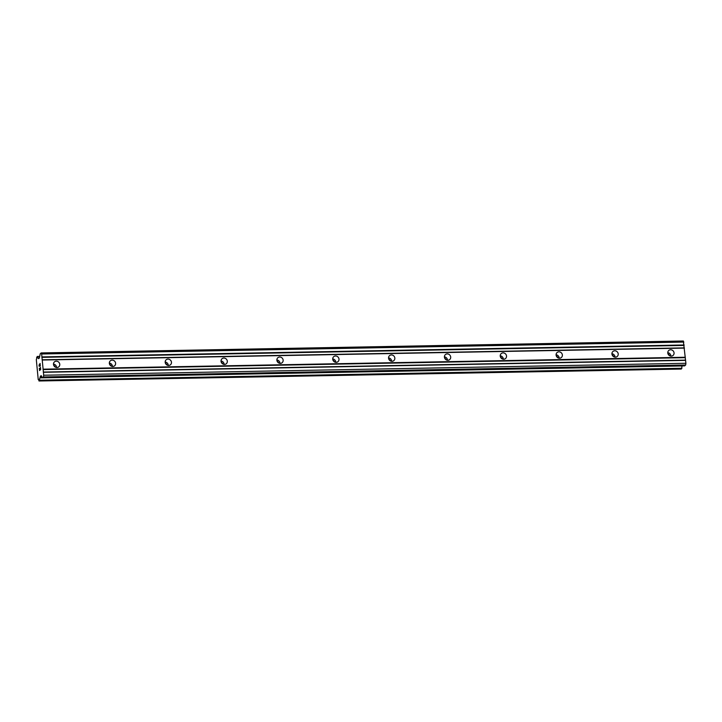<?xml version="1.0" encoding="UTF-8"?>
<svg xmlns="http://www.w3.org/2000/svg" width="722" height="722" viewBox="0 0 722 722"><rect width="100%" height="100%" fill="white"/><g stroke="black" fill="none" stroke-linecap="round" stroke-linejoin="round"><path stroke-width="1.08" d="M671.225 356.117A3.294 3.041 -132.4 0 1 668.698 350.513A3.294 3.041 -132.4 0 1 673.77 351.822A3.294 3.041 -132.4 0 1 671.225 356.117M615.379 357.155A3.294 3.041 -132.4 0 1 612.852 351.542A3.294 3.041 -132.4 0 1 617.933 352.859A3.294 3.041 -132.4 0 1 615.379 357.155M559.532 358.193A3.294 3.041 -132.4 0 1 557.014 352.58A3.294 3.041 -132.4 0 1 562.086 353.897A3.294 3.041 -132.4 0 1 559.532 358.193M503.694 359.231A3.294 3.041 -132.4 0 1 501.167 353.618A3.294 3.041 -132.4 0 1 506.239 354.926A3.294 3.041 -132.4 0 1 503.694 359.231M447.848 360.26A3.294 3.041 -132.4 0 1 445.321 354.655A3.294 3.041 -132.4 0 1 450.402 355.964A3.294 3.041 -132.4 0 1 447.848 360.26M392.001 361.298A3.294 3.041 -132.4 0 1 389.474 355.693A3.294 3.041 -132.4 0 1 394.555 357.002A3.294 3.041 -132.4 0 1 392.001 361.298M336.154 362.336A3.294 3.041 -132.4 0 1 333.636 356.731A3.294 3.041 -132.4 0 1 338.708 358.04A3.294 3.041 -132.4 0 1 336.154 362.336M280.317 363.374A3.294 3.041 -132.4 0 1 277.789 357.769A3.294 3.041 -132.4 0 1 282.862 359.078A3.294 3.041 -132.4 0 1 280.317 363.374M224.47 364.411A3.294 3.041 -132.4 0 1 221.943 358.807A3.294 3.041 -132.4 0 1 227.024 360.116A3.294 3.041 -132.4 0 1 224.47 364.411M168.623 365.449A3.294 3.041 -132.4 0 1 166.096 359.845A3.294 3.041 -132.4 0 1 171.177 361.153A3.294 3.041 -132.4 0 1 168.623 365.449M112.776 366.487A3.294 3.041 -132.4 0 1 110.258 360.883A3.294 3.041 -132.4 0 1 115.33 362.191A3.294 3.041 -132.4 0 1 112.776 366.487M56.939 367.525A3.294 3.041 -132.4 0 1 54.412 361.912A3.294 3.041 -132.4 0 1 59.484 363.229A3.294 3.041 -132.4 0 1 56.939 367.525M667.976 353.843A5.117 4.729 -132.4 0 1 669.745 355.793M612.13 354.881A5.117 4.729 -132.4 0 1 613.899 356.821M556.283 355.919A5.117 4.729 -132.4 0 1 558.061 357.859M500.436 356.957A5.117 4.729 -132.4 0 1 502.214 358.897M444.599 357.995A5.117 4.729 -132.4 0 1 446.367 359.935M388.752 359.033A5.117 4.729 -132.4 0 1 390.521 360.973M332.905 360.07A5.117 4.729 -132.4 0 1 334.683 362.011M277.058 361.108A5.117 4.729 -132.4 0 1 278.836 363.049M221.221 362.137A5.117 4.729 -132.4 0 1 222.99 364.087M165.374 363.175A5.117 4.729 -132.4 0 1 167.152 365.124M109.527 364.213A5.117 4.729 -132.4 0 1 111.305 366.162M53.69 365.251A5.117 4.729 -132.4 0 1 55.459 367.191M39.593 370.233L40.053 369.826L39.593 370.233L39.412 368.283M40.044 369.826L39.936 368.762L40.053 369.826M40.017 368.698L40.116 369.763L40.558 369.357L40.125 369.763M40.558 369.357L40.378 367.399L40.567 369.357M40.45 367.327L40.658 369.538L39.548 370.557L39.331 368.346L39.557 370.548M39.114 366.081L39.042 365.35L39.123 366.081M39.304 364.312L40.206 365.567L40.008 363.482L40.206 365.567M39.322 364.583L39.385 366.361M40.071 363.419L40.324 366.036L39.439 364.655L40.324 366.018M40.387 376.288L39.999 377.886A1.805 0.532 88.9 0 0 39.638 380.196L38.952 380.828A1.805 0.532 88.9 0 0 38.41 379.483A1.805 0.532 88.9 0 0 38.23 379.591L36.299 359.493A1.805 0.532 88.9 0 0 36.678 357.246L37.373 356.623A1.805 0.532 88.9 0 0 37.923 358.031A1.805 0.532 88.9 0 0 38.076 357.95L38.6 358.681L39.358 358.022L40.242 353.762L41.145 352.932L41.65 353.988L43.69 375.223L43.455 376.947L42.553 377.768L41.145 375.639L40.387 376.288L41.569 376.27M684.6 365.846L685.665 365.016L685.9 363.292L683.355 341.01L41.145 352.932M681.243 369.059L39.033 380.99L681.225 369.068L681.848 368.265A1.805 0.532 88.9 0 1 682.209 365.964L682.236 365.928M53.473 364.105A3.294 3.041 -132.4 0 1 56.587 367.507M109.32 363.067A3.294 3.041 -132.4 0 1 112.424 366.469M165.167 362.029A3.294 3.041 -132.4 0 1 168.271 365.44M221.004 360.991A3.294 3.041 -132.4 0 1 224.118 364.402M276.851 359.953A3.294 3.041 -132.4 0 1 279.965 363.365M332.698 358.915A3.294 3.041 -132.4 0 1 335.802 362.327M388.535 357.886A3.294 3.041 -132.4 0 1 391.649 361.289M444.382 356.848A3.294 3.041 -132.4 0 1 447.496 360.251M500.229 355.811A3.294 3.041 -132.4 0 1 503.333 359.213M556.075 354.773A3.294 3.041 -132.4 0 1 559.18 358.175M611.913 353.735A3.294 3.041 -132.4 0 1 615.027 357.137M667.76 352.697A3.294 3.041 -132.4 0 1 670.873 356.099M42.102 359.8L684.312 347.878M42.228 360.025L684.438 348.103M41.858 357.345L684.068 345.414M41.93 356.912L684.14 344.99M41.65 353.988L683.851 342.066M38.14 357.986L39.403 357.968M37.327 356.46L39.719 356.415L37.3 356.451M39.593 380.476L681.803 368.545M40.044 377.75L42.327 377.705M40.197 376.776L41.822 376.74M43.455 376.947L685.665 365.016M43.69 375.223L685.9 363.292M43.41 372.299L685.62 360.368M43.275 372.047L685.485 360.125M43.04 369.592L685.25 357.67M43.112 369.177L685.322 357.255M38.122 357.95L39.43 357.922L38.104 357.932M37.373 356.623L39.692 356.578M39.638 380.196L681.848 368.265M39.999 377.886L682.209 365.964M42.553 377.768L684.763 365.846M42.472 377.805L684.682 365.883"/></g></svg>
